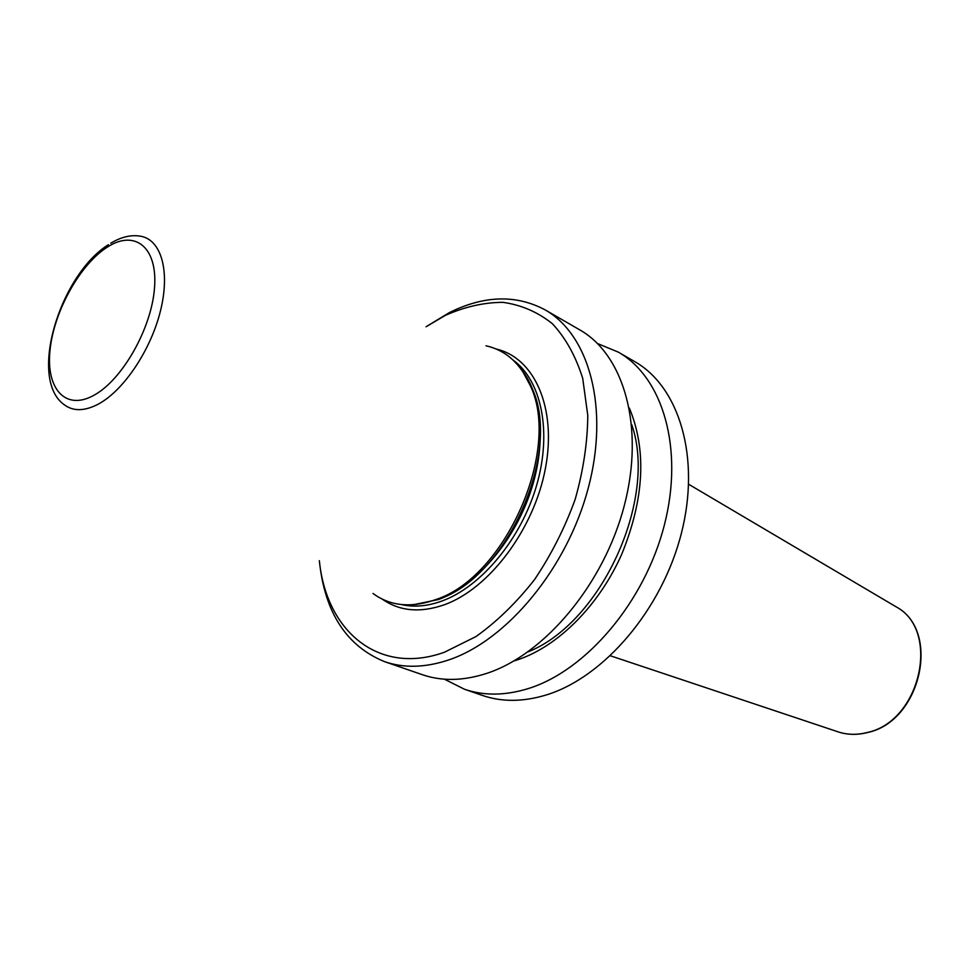 <?xml version="1.0" encoding="UTF-8"?>
<svg xmlns="http://www.w3.org/2000/svg" width="970" height="970" viewBox="0 0 970 970"><rect width="100%" height="100%" fill="white"/><g stroke="black" fill="none" stroke-linecap="round" stroke-linejoin="round"><path stroke-width="1.45" d="M373.013 593.482C389.431 605.559 409.182 607.996 432.293 600.782L435.578 599.63C504.97 577.756 561.436 450.189 530.384 385.781C520.684 363.617 505.891 350.279 486.006 345.805M319.348 560.672C326.259 630.997 378.506 675.884 444.357 652.264L475.991 636.562C496.979 621.576 516.513 602.576 534.579 579.551C551.251 554.719 564.77 528.019 575.137 499.453C583.322 470.608 587.541 442.611 587.784 415.463L582.703 378.324C575.756 356.196 565.655 337.984 552.379 323.701C537.671 311.988 521.157 304.871 502.872 302.337C483.994 302.41 464.824 306.762 445.339 315.371L426.048 326.781M319.409 561.181C324.78 612.628 346.52 646.129 384.605 661.661C403.969 668.33 425.381 667.736 448.843 659.891C507.177 640.297 567.232 567.911 588.293 487.958C609.572 407.97 589.239 334.699 545.104 309.866C516.113 294.443 484.236 295.341 449.462 312.558L426.473 326.49M384.605 661.661L422.387 674.708C441.835 681.389 463.236 680.964 486.6 673.422C544.716 654.568 603.995 583.928 624.316 505.54C644.868 427.103 624.013 354.802 579.721 329.849L545.104 309.866M528.007 651.888C601.327 622.934 657.903 498.944 631.712 424.593M514.003 660.934L517.932 659.697C558.102 646.287 599.011 605.498 621.697 554.319C644.25 498.919 646.808 450.177 629.36 408.079M444.393 679.194L464.484 689.246C483.994 695.951 505.382 695.696 528.626 688.47C586.45 670.428 644.82 601.727 664.353 525.061C684.117 448.382 662.716 377.184 618.29 352.122L597.52 343.538M464.484 689.246L482.417 695.429C501.951 702.147 523.315 701.965 546.51 694.884C604.189 677.157 662.158 609.293 681.364 533.367C700.801 457.416 679.194 386.703 634.719 361.616L618.29 352.122M837.195 731.55L838.88 732.12C847.889 734.896 857.334 735.03 867.216 732.495C920.675 721.498 940.888 630.257 896.05 606.784L894.522 605.886M108.422 244.683C60.116 274.716 27.924 378.749 64.069 404.599C73.102 411.51 84.548 411.328 98.431 404.053C123.796 390.413 150.908 349.976 160.535 310.618C170.308 271.212 161.275 239.881 140.868 236.268C131.386 234.522 121.359 236.825 110.786 243.191M93.75 395.372C122.159 380.191 151.55 328.551 154.497 288.041C157.867 247.277 135.06 229.296 107.658 246.913C80.28 263.973 54.09 310.946 50.076 349.637C45.675 388.521 65.281 411.159 93.75 395.372M416.457 604.395L438.052 599.399C506.776 577.756 562.612 451.62 531.851 387.83L522.733 371.462M413.584 604.686L438.658 599.496C475.07 586.001 512.063 544.085 529.438 495.064C546.825 446.03 542.763 395.566 521.072 369.109M401.362 604.553C414.032 607.462 427.673 606.25 442.284 600.903C481.702 586.438 521.436 538.399 536.75 484.915C552.16 431.42 541.345 380.288 512.948 359.955M382.168 599.072C399.543 611.27 420.325 613.149 444.502 604.71C489.377 588.523 533.937 529.353 545.358 468.692C557.059 407.982 534.434 357.724 496.24 349.042M610.421 655.793L838.88 732.12C848.01 734.933 857.553 735.078 867.519 732.532C921.124 721.498 941.239 630.633 896.05 606.784L688.676 484.272M522.515 371.146L530.384 385.781M416.082 604.443L432.293 600.782"/></g></svg>
